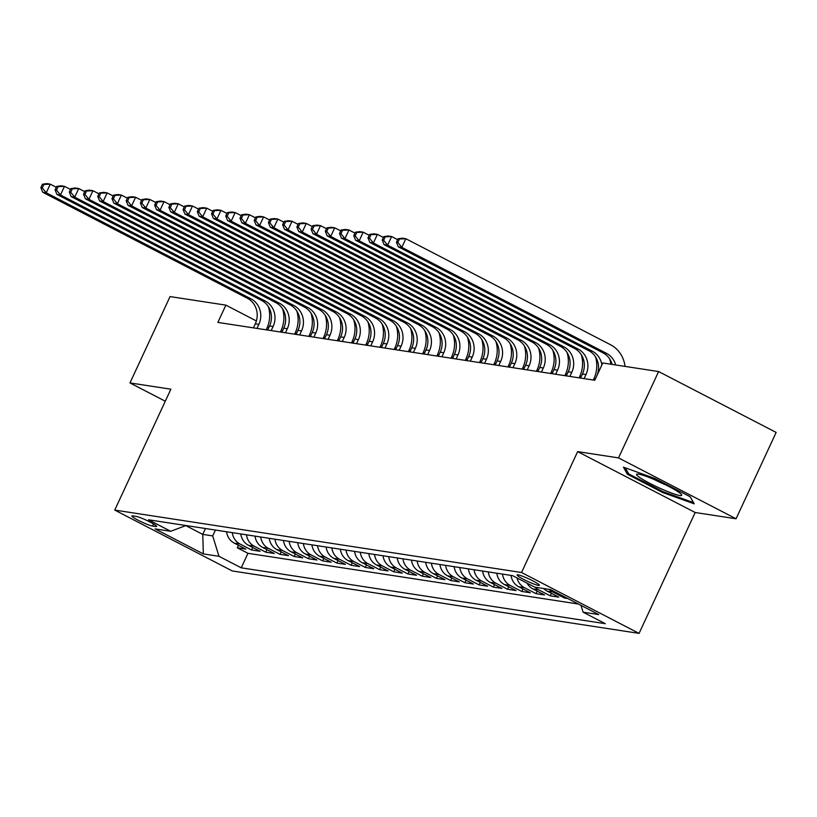 <?xml version="1.0" encoding="UTF-8"?>
<svg xmlns="http://www.w3.org/2000/svg" width="817" height="817" viewBox="0 0 817 817"><rect width="100%" height="100%" fill="white"/><g stroke="black" fill="none" stroke-linecap="round" stroke-linejoin="round"><path stroke-width="1.23" d="M518.09 574.872A12.265 1.379 -155.1 0 0 517.13 574.974A12.265 1.379 -155.1 0 0 525.648 580.417A12.265 1.379 -155.1 0 0 538.423 585.411A12.265 1.379 -155.1 0 0 539.383 585.309A12.265 1.379 -155.1 0 0 530.866 579.866A12.265 1.379 -155.1 0 0 518.09 574.872M736.066 518.775L618.53 457.898L577.639 451.627L695.175 512.504L736.066 518.775L776.15 432.428L658.614 371.551L602.793 362.983L594.776 380.252L217.863 322.409L225.88 305.139L170.048 296.581L129.974 382.928L165.279 401.218M695.175 512.504L639.068 633.389L232.283 570.96L114.748 510.084L521.532 572.513L639.068 633.389M226.575 531.765A15.329 14.206 98.7 0 0 234.265 543.111L245.856 549.116L237.318 547.809L238.482 545.296M232.263 532.633A15.329 14.206 98.7 0 0 239.953 543.979L251.544 549.984L252.708 547.482M251.544 549.984L260.082 551.291L248.48 545.286A15.329 14.206 98.7 0 1 240.801 533.94M255.027 536.126A15.329 14.206 98.7 0 0 262.706 547.472L274.298 553.477L265.77 552.169L266.934 549.657M269.253 538.311A15.329 14.206 98.7 0 0 276.932 549.657L288.524 555.662L279.996 554.355L281.15 551.843M283.468 540.497A15.329 14.206 98.7 0 0 291.148 551.843L302.75 557.848L294.212 556.53L295.376 554.028M297.694 542.672A15.329 14.206 98.7 0 0 305.374 554.018L316.976 560.023L308.438 558.716L309.602 556.214M311.92 544.857A15.329 14.206 98.7 0 0 319.6 556.203L331.191 562.208L322.664 560.901L323.828 558.389M326.136 547.043A15.329 14.206 98.7 0 0 333.826 558.389L345.417 564.394L336.88 563.087L338.044 560.574M340.362 549.218A15.329 14.206 98.7 0 0 348.042 560.564L359.643 566.579L351.106 565.262L352.27 562.76M354.588 551.404A15.329 14.206 98.7 0 0 362.268 562.75L373.859 568.755L365.332 567.447L366.496 564.935M368.814 553.589A15.329 14.206 98.7 0 0 376.494 564.935L388.085 570.94L379.548 569.633L380.712 567.121M383.03 555.774A15.329 14.206 98.7 0 0 390.71 567.121L402.311 573.125L393.774 571.808L394.938 569.306M397.256 557.95A15.329 14.206 98.7 0 0 404.936 569.296L416.537 575.301L408 573.994L409.164 571.491M411.482 560.135A15.329 14.206 98.7 0 0 419.162 571.481L430.753 577.486L422.226 576.179L423.39 573.667M425.698 562.321A15.329 14.206 98.7 0 0 433.388 573.667L444.979 579.672L436.441 578.365L437.606 575.852M439.924 564.506A15.329 14.206 98.7 0 0 447.604 575.852L459.205 581.857L450.667 580.54L451.832 578.038M454.15 566.681A15.329 14.206 98.7 0 0 461.83 578.028L473.421 584.032L464.893 582.725L466.058 580.223M468.376 568.867A15.329 14.206 98.7 0 0 476.056 580.213L487.647 586.218L479.109 584.911L480.273 582.398M482.592 571.052A15.329 14.206 98.7 0 0 490.271 582.398L501.873 588.403L493.335 587.096L494.499 584.584M496.818 573.228A15.329 14.206 98.7 0 0 504.498 584.574L516.099 590.579L507.561 589.271L508.725 586.769M511.044 575.413A15.329 14.206 98.7 0 0 518.724 586.759L530.315 592.764L521.787 591.457L522.951 588.945M527.077 583.154A15.329 14.206 98.7 0 0 532.95 588.945L544.541 594.95L536.003 593.642L537.167 591.13M543.662 588.526A15.329 14.206 98.7 0 0 547.165 591.13L558.767 597.135L550.229 595.818L551.393 593.316M567.713 598.504L564.455 598.003L564.894 597.043M152.513 526.066L155.649 526.546A11.877 1.328 -155.1 0 0 156.578 526.454A11.877 1.328 -155.1 0 0 148.326 521.175A11.877 1.328 -155.1 0 0 135.949 516.344L132.824 515.864A11.877 1.328 -155.1 0 0 131.894 515.966A11.877 1.328 -155.1 0 0 140.146 521.236A11.877 1.328 -155.1 0 0 152.513 526.066L153.504 523.942M205.465 528.517L202.749 534.379L212.696 535.911L218.997 556.306L241.229 567.825L605.336 623.698L583.103 612.178L598.749 614.578L550.464 589.568L534.818 587.168L512.586 575.648L148.469 519.775L170.712 531.295L185.949 525.525M218.997 556.306L203.351 553.906L155.067 528.895L170.712 531.295M237.318 547.809L247.96 553.313L578.354 604.018M564.455 598.003L552.854 591.998A15.329 14.206 -81.3 0 1 549.351 589.404M550.229 595.818L538.638 589.813A15.329 14.206 -81.3 0 1 535.125 587.219M536.003 593.642L524.412 587.637A15.329 14.206 -81.3 0 1 517.038 577.956M521.787 591.457L510.186 585.452A15.329 14.206 -81.3 0 1 502.506 574.106M507.561 589.271L495.97 583.267A15.329 14.206 -81.3 0 1 488.28 571.92M493.335 587.096L481.744 581.081A15.329 14.206 -81.3 0 1 474.064 569.735M479.109 584.911L467.518 578.906A15.329 14.206 -81.3 0 1 459.838 567.56M464.893 582.725L453.292 576.72A15.329 14.206 -81.3 0 1 445.612 565.374M450.667 580.54L439.076 574.535A15.329 14.206 -81.3 0 1 431.386 563.189M436.441 578.365L424.85 572.36A15.329 14.206 -81.3 0 1 417.17 561.013M422.226 576.179L410.624 570.174A15.329 14.206 -81.3 0 1 402.944 558.828M408 573.994L396.408 567.989A15.329 14.206 -81.3 0 1 388.718 556.643M393.774 571.808L382.182 565.803A15.329 14.206 -81.3 0 1 374.503 554.457M379.548 569.633L367.956 563.628A15.329 14.206 -81.3 0 1 360.277 552.282M365.332 567.447L353.73 561.442A15.329 14.206 -81.3 0 1 346.051 550.096M351.106 565.262L339.515 559.257A15.329 14.206 -81.3 0 1 331.825 547.911M336.88 563.087L325.289 557.071A15.329 14.206 -81.3 0 1 317.609 545.736M322.664 560.901L311.063 554.896A15.329 14.206 -81.3 0 1 303.383 543.55M308.438 558.716L296.847 552.711A15.329 14.206 -81.3 0 1 289.157 541.365M294.212 556.53L282.621 550.525A15.329 14.206 -81.3 0 1 274.941 539.179M279.996 554.355L268.395 548.35A15.329 14.206 -81.3 0 1 260.715 537.004M265.77 552.169L254.169 546.164A15.329 14.206 -81.3 0 1 246.489 534.818M215.422 530.049L212.696 535.911M618.53 457.898L658.614 371.551M577.639 451.627L521.532 572.513M114.748 510.084L170.865 389.198L129.974 382.928M268.864 327.413L267.547 326.729M256.385 320.948L225.88 305.139M595.266 379.2L593.796 378.976M581.04 377.015L579.57 376.79M566.814 374.829L565.344 374.605M552.588 372.654L551.118 372.419M538.372 370.469L536.902 370.244M524.146 368.283L522.676 368.058M509.92 366.098L508.45 365.873M495.705 363.922L494.234 363.698M481.479 361.737L480.008 361.512M467.253 359.551L465.782 359.327M453.026 357.376L451.556 357.141M438.811 355.191L437.34 354.966M424.585 353.005L423.114 352.781M410.359 350.82L408.888 350.595M396.143 348.645L394.672 348.42M381.917 346.459L380.446 346.234M367.691 344.274L366.22 344.049M353.475 342.088L351.994 341.863M339.249 339.913L337.778 339.688M325.023 337.727L323.552 337.503M310.797 335.542L309.326 335.317M296.581 333.367L295.111 333.132M282.355 331.181L280.885 330.956M185.776 525.597L202.749 534.379L203.351 553.906M247.96 553.313L241.229 567.825M583.103 612.178L581.01 605.397M654.836 478.435L623.412 467.161L627.385 474.228L662.781 492.559L694.205 503.834L690.232 496.777L654.836 478.435M663.179 491.722L662.781 492.559M628.059 472.777L627.385 474.228M256.977 328.414L258.866 324.339A19.159 17.76 98.7 0 0 251.003 298.838L46.263 192.792L42.709 192.25L247.449 298.297L251.003 298.838M253.423 327.872L255.312 323.787A19.159 17.76 98.7 0 0 247.449 298.297M268.374 306.641A28.738 26.634 -81.3 0 1 266.812 328.454L266.168 329.823M42.453 184.223L40.85 187.675L42.27 187.9L43.873 184.448L42.453 184.223L46.722 183.611L50.276 184.152L56.281 187.267M43.873 184.448L50.276 184.152L46.263 192.792L42.27 187.9M40.85 187.675L42.709 192.25M640.804 478.231A24.908 2.798 -155.1 0 0 667.642 491.548A24.908 2.798 -155.1 0 0 681.521 494.602A24.908 2.798 -155.1 0 0 677.467 491.385A24.908 2.798 -155.1 0 0 654.887 479.845A24.908 2.798 -155.1 0 0 637.209 474.034A24.908 2.798 -155.1 0 0 640.804 478.231M654.897 479.855A17.055 1.91 -155.1 0 0 665.651 484.838M690.14 496.726L693.429 502.578L662.985 491.65L628.682 473.891L625.281 467.835M271.193 330.599L273.092 326.514A19.159 17.76 98.7 0 0 265.229 301.024L60.489 194.977L56.935 194.426L261.665 300.472L265.229 301.024M267.639 330.048L269.539 325.973A19.159 17.76 98.7 0 0 261.665 300.472M282.6 308.826A28.738 26.634 -81.3 0 1 281.028 330.63L280.394 332.008M56.679 186.409L55.076 189.861L56.496 190.085L58.099 186.623L56.679 186.409L60.938 185.796L64.502 186.337L70.497 189.452M58.099 186.623L64.502 186.337L60.489 194.977L56.496 190.085M55.076 189.861L56.935 194.426M285.419 332.785L287.318 328.7A19.159 17.76 98.7 0 0 279.445 303.209L74.715 197.152L71.161 196.611L275.891 302.658L279.445 303.209M281.865 332.233L283.754 328.158A19.159 17.76 98.7 0 0 275.891 302.658M296.816 311.011A28.738 26.634 -81.3 0 1 295.254 332.815L294.62 334.194M70.895 188.594L69.292 192.046L70.722 192.261L72.325 188.809L70.895 188.594L75.164 187.971L78.718 188.523L84.723 191.627M72.325 188.809L78.718 188.523L74.715 197.152L70.722 192.261M69.292 192.046L71.161 196.611M299.645 334.96L301.534 330.885A19.159 17.76 98.7 0 0 293.671 305.384L88.93 199.338L85.376 198.797L290.117 304.843L293.671 305.384M296.091 334.419L297.98 330.334A19.159 17.76 98.7 0 0 290.117 304.843M311.042 313.197A28.738 26.634 -81.3 0 1 309.48 335.001L308.836 336.369M85.121 190.77L83.518 194.232L84.937 194.446L86.541 190.994L85.121 190.77L89.39 190.157L92.944 190.708L98.949 193.813M86.541 190.994L92.944 190.708L88.93 199.338L84.937 194.446M83.518 194.232L85.376 198.797M313.871 337.145L315.76 333.07A19.159 17.76 98.7 0 0 307.897 307.57L103.156 201.523L99.603 200.972L304.332 307.029L307.897 307.57M310.307 336.604L312.206 332.519A19.159 17.76 98.7 0 0 304.332 307.029M325.268 315.372A28.738 26.634 -81.3 0 1 323.706 337.176L323.062 338.555M99.347 192.955L97.744 196.407L99.163 196.631L100.767 193.18L99.347 192.955L103.606 192.342L107.17 192.883L113.175 195.998M100.767 193.18L107.17 192.883L103.156 201.523L99.163 196.631M97.744 196.407L99.603 200.972M328.087 339.331L329.986 335.246A19.159 17.76 98.7 0 0 322.112 309.755L117.382 203.709L113.829 203.157L318.559 309.204L322.112 309.755M324.533 338.779L326.432 334.704A19.159 17.76 98.7 0 0 318.559 309.204M339.484 317.558A28.738 26.634 -81.3 0 1 337.921 339.361L337.288 340.74M113.573 195.14L111.97 198.592L113.389 198.807L114.993 195.355L113.573 195.14L117.832 194.528L121.386 195.069L127.391 198.184M114.993 195.355L121.386 195.069L117.382 203.709L113.389 198.807M111.97 198.592L113.829 203.157M342.313 341.506L344.202 337.431A19.159 17.76 98.7 0 0 336.338 311.931L131.608 205.884L128.044 205.343L332.785 311.389L336.338 311.931M338.759 340.965L340.648 336.89A19.159 17.76 98.7 0 0 332.785 311.389M353.71 319.743A28.738 26.634 -81.3 0 1 352.147 341.547L351.504 342.926M127.789 197.326L126.186 200.778L127.615 200.992L129.219 197.54L127.789 197.326L132.058 196.703L135.612 197.254L141.617 200.359M129.219 197.54L135.612 197.254L131.608 205.884L127.615 200.992M126.186 200.778L128.044 205.343M356.539 343.691L358.428 339.617A19.159 17.76 98.7 0 0 350.564 314.116L145.824 208.069L142.27 207.528L347.011 313.575L350.564 314.116M352.985 343.15L354.874 339.065A19.159 17.76 98.7 0 0 347.011 313.575M367.936 321.918A28.738 26.634 -81.3 0 1 366.373 343.732L365.73 345.101M142.015 199.501L140.412 202.963L141.831 203.178L143.435 199.726L142.015 199.501L146.284 198.888L149.838 199.44L155.843 202.545M143.435 199.726L149.838 199.44L145.824 208.069L141.831 203.178M140.412 202.963L142.27 207.528M370.755 345.877L372.654 341.802A19.159 17.76 98.7 0 0 364.791 316.302L160.05 210.255L156.496 209.703L361.226 315.75L364.791 316.302M367.201 345.325L369.1 341.251A19.159 17.76 98.7 0 0 361.226 315.75M382.162 324.104A28.738 26.634 -81.3 0 1 380.589 345.908L379.956 347.286M156.241 201.687L154.638 205.138L156.057 205.363L157.661 201.901L156.241 201.687L160.5 201.074L164.064 201.615L170.059 204.73M157.661 201.901L164.064 201.615L160.05 210.255L156.057 205.363M154.638 205.138L156.496 209.703M384.981 348.062L386.88 343.977A19.159 17.76 98.7 0 0 379.006 318.487L174.276 212.43L170.722 211.889L375.452 317.936L379.006 318.487M381.427 347.511L383.316 343.436A19.159 17.76 98.7 0 0 375.452 317.936M396.378 326.289A28.738 26.634 -81.3 0 1 394.815 348.093L394.182 349.472M170.457 203.872L168.853 207.324L170.283 207.538L171.887 204.087L170.457 203.872L174.726 203.259L178.28 203.801L184.285 206.905M171.887 204.087L178.28 203.801L174.276 212.43L170.283 207.538M168.853 207.324L170.722 211.889M399.207 350.238L401.096 346.163A19.159 17.76 98.7 0 0 393.232 320.662L188.492 214.616L184.938 214.074L389.678 320.121L393.232 320.662M395.653 349.696L397.542 345.622A19.159 17.76 98.7 0 0 389.678 320.121M410.604 328.475A28.738 26.634 -81.3 0 1 409.041 350.279L408.398 351.657M184.683 206.047L183.079 209.509L184.499 209.724L186.102 206.272L184.683 206.047L188.952 205.435L192.506 205.986L198.511 209.091M186.102 206.272L192.506 205.986L188.492 214.616L184.499 209.724M183.079 209.509L184.938 214.074M413.433 352.423L415.322 348.348A19.159 17.76 98.7 0 0 407.458 322.848L202.718 216.801L199.164 216.25L403.894 322.307L407.458 322.848M409.868 351.882L411.768 347.797A19.159 17.76 98.7 0 0 403.894 322.307M424.83 330.65A28.738 26.634 -81.3 0 1 423.267 352.454L422.624 353.832M198.909 208.233L197.305 211.685L198.725 211.909L200.328 208.458L198.909 208.233L203.167 207.62L206.732 208.161L212.737 211.276M200.328 208.458L206.732 208.161L202.718 216.801L198.725 211.909M197.305 211.685L199.164 216.25M427.648 354.609L429.548 350.524A19.159 17.76 98.7 0 0 421.674 325.033L216.944 218.987L213.39 218.435L418.12 324.482L421.674 325.033M424.094 354.057L425.994 349.982A19.159 17.76 98.7 0 0 418.12 324.482M439.046 332.836A28.738 26.634 -81.3 0 1 437.483 354.639L436.85 356.018M213.135 210.418L211.532 213.87L212.951 214.095L214.554 210.633L213.135 210.418L217.393 209.806L220.947 210.347L226.952 213.462M214.554 210.633L220.947 210.347L216.944 218.987L212.951 214.095M211.532 213.87L213.39 218.435M441.874 356.794L443.764 352.709A19.159 17.76 98.7 0 0 435.9 327.219L231.17 221.162L227.606 220.621L432.346 326.667L435.9 327.219M438.32 356.243L440.21 352.168A19.159 17.76 98.7 0 0 432.346 326.667M453.272 335.021A28.738 26.634 -81.3 0 1 451.709 356.825L451.066 358.203M227.351 212.604L225.747 216.056L227.177 216.27L228.78 212.818L227.351 212.604L231.62 211.981L235.173 212.532L241.178 215.637M228.78 212.818L235.173 212.532L231.17 221.162L227.177 216.27M225.747 216.056L227.606 220.621M456.1 358.969L457.99 354.895A19.159 17.76 98.7 0 0 450.126 329.394L245.386 223.347L241.832 222.806L446.572 328.853L450.126 329.394M452.547 358.428L454.436 354.343A19.159 17.76 98.7 0 0 446.572 328.853M467.498 337.196A28.738 26.634 -81.3 0 1 465.935 359.01L465.292 360.379M241.577 214.779L239.973 218.241L241.393 218.456L242.996 215.004L241.577 214.779L245.846 214.166L249.399 214.718L255.404 217.822M242.996 215.004L249.399 214.718L245.386 223.347L241.393 218.456M239.973 218.241L241.832 222.806M470.316 361.155L472.216 357.08A19.159 17.76 98.7 0 0 464.342 331.579L259.612 225.533L256.058 224.981L460.788 331.038L464.342 331.579M466.762 360.614L468.662 356.529A19.159 17.76 98.7 0 0 460.788 331.038M481.724 339.382A28.738 26.634 -81.3 0 1 480.151 361.185L479.518 362.564M255.803 216.965L254.199 220.416L255.619 220.641L257.222 217.179L255.803 216.965L260.061 216.352L263.625 216.893L269.62 220.008M257.222 217.179L263.625 216.893L259.612 225.533L255.619 220.641M254.199 220.416L256.058 224.981M484.542 363.34L486.442 359.255A19.159 17.76 98.7 0 0 478.568 333.765L273.838 227.718L270.284 227.167L475.014 333.213L478.568 333.765M480.988 362.789L482.878 358.714A19.159 17.76 98.7 0 0 475.014 333.213M495.939 341.567A28.738 26.634 -81.3 0 1 494.377 363.371L493.744 364.75M270.018 219.15L268.415 222.602L269.845 222.816L271.448 219.365L270.018 219.15L274.287 218.537L277.841 219.079L283.846 222.193M271.448 219.365L277.841 219.079L273.838 227.718L269.845 222.816M268.415 222.602L270.284 227.167M498.768 365.516L500.658 361.441A19.159 17.76 98.7 0 0 492.794 335.94L288.054 229.894L284.5 229.352L489.24 335.399L492.794 335.94M495.214 364.974L497.104 360.9A19.159 17.76 98.7 0 0 489.24 335.399M510.165 343.753A28.738 26.634 -81.3 0 1 508.603 365.556L507.96 366.935M284.245 221.336L282.641 224.787L284.061 225.002L285.664 221.55L284.245 221.336L288.513 220.713L292.067 221.264L298.072 224.369M285.664 221.55L292.067 221.264L288.054 229.894L284.061 225.002M282.641 224.787L284.5 229.352M512.994 367.701L514.884 363.626A19.159 17.76 98.7 0 0 507.02 338.126L302.28 232.079L298.726 231.538L503.456 337.584L507.02 338.126M509.43 367.16L511.33 363.075A19.159 17.76 98.7 0 0 503.456 337.584M524.391 345.928A28.738 26.634 -81.3 0 1 522.829 367.742L522.186 369.11M298.471 223.511L296.867 226.963L298.287 227.187L299.89 223.735L298.471 223.511L302.729 222.898L306.293 223.439L312.298 226.554M299.89 223.735L306.293 223.439L302.28 232.079L298.287 227.187M296.867 226.963L298.726 231.538M527.21 369.887L529.11 365.802A19.159 17.76 98.7 0 0 521.236 340.311L316.506 234.265L312.952 233.713L517.682 339.76L521.236 340.311M523.656 369.335L525.556 365.26A19.159 17.76 98.7 0 0 517.682 339.76M538.607 348.113A28.738 26.634 -81.3 0 1 537.045 369.917L536.412 371.296M312.697 225.696L311.093 229.148L312.513 229.373L314.116 225.911L312.697 225.696L316.955 225.084L320.509 225.625L326.514 228.74M314.116 225.911L320.509 225.625L316.506 234.265L312.513 229.373M311.093 229.148L312.952 233.713M541.436 372.072L543.325 367.987A19.159 17.76 98.7 0 0 535.462 342.497L330.732 236.44L327.168 235.899L531.908 341.945L535.462 342.497M537.882 371.521L539.771 367.446A19.159 17.76 98.7 0 0 531.908 341.945M552.833 350.299A28.738 26.634 -81.3 0 1 551.271 372.103L550.627 373.481M326.912 227.882L325.309 231.334L326.739 231.548L328.342 228.096L326.912 227.882L331.181 227.259L334.735 227.81L340.74 230.915M328.342 228.096L334.735 227.81L330.732 236.44L326.739 231.548M325.309 231.334L327.168 235.899M555.662 374.247L557.551 370.172A19.159 17.76 98.7 0 0 549.688 344.672L344.948 238.625L341.394 238.084L546.134 344.131L549.688 344.672M552.108 373.706L553.997 369.621A19.159 17.76 98.7 0 0 546.134 344.131M567.059 352.484A28.738 26.634 -81.3 0 1 565.497 374.288L564.853 375.667M341.138 230.057L339.535 233.519L340.955 233.733L342.558 230.282L341.138 230.057L345.407 229.444L348.961 229.996L354.966 233.1M342.558 230.282L348.961 229.996L344.948 238.625L340.955 233.733M339.535 233.519L341.394 238.084M569.878 376.433L571.777 372.358A19.159 17.76 98.7 0 0 563.904 346.857L359.174 240.811L355.62 240.259L560.35 346.316L563.904 346.857M566.324 375.891L568.223 371.806A19.159 17.76 98.7 0 0 560.35 346.316M581.285 354.66A28.738 26.634 -81.3 0 1 579.713 376.463L579.079 377.842M355.364 232.242L353.761 235.694L355.181 235.919L356.784 232.467L355.364 232.242L359.623 231.63L363.187 232.171L369.182 235.286M356.784 232.467L363.187 232.171L359.174 240.811L355.181 235.919M353.761 235.694L355.62 240.259M584.104 378.618L586.003 374.533A19.159 17.76 98.7 0 0 578.13 349.043L373.4 242.996L369.846 242.445L574.576 348.491L578.13 349.043M580.55 378.067L582.439 373.992A19.159 17.76 98.7 0 0 574.576 348.491M595.501 356.845A28.738 26.634 -81.3 0 1 593.939 378.649L593.305 380.028M369.58 234.428L367.977 237.88L369.407 238.094L371.01 234.642L369.58 234.428L373.849 233.815L377.403 234.356L383.408 237.471M371.01 234.642L377.403 234.356L373.4 242.996L369.407 238.094M367.977 237.88L369.846 242.445M596.696 376.106A19.159 17.76 98.7 0 0 588.802 350.677L384.061 244.63L387.615 245.171L383.622 240.28L385.226 236.828L383.806 236.613L382.203 240.065L383.622 240.28M601.884 364.923A19.159 17.76 98.7 0 0 592.356 351.218L387.615 245.171L391.629 236.542L397.634 239.647M383.806 236.613L388.075 235.99L391.629 236.542L385.226 236.828M609.727 359.031A28.738 26.634 -81.3 0 1 610.81 364.219M382.203 240.065L384.061 244.63M612.096 364.413A19.159 17.76 98.7 0 0 603.017 352.862L398.288 246.816L401.841 247.357L397.848 242.465L399.452 239.013L398.032 238.789L396.429 242.251L397.848 242.465M615.661 364.954A19.159 17.76 98.7 0 0 606.582 353.404L401.841 247.357L405.855 238.727L610.585 344.774A28.738 26.634 -81.3 0 1 625.036 366.394M398.032 238.789L402.291 238.176L405.855 238.727L399.452 239.013M396.429 242.251L398.288 246.816M239.953 543.979L234.265 543.111M552.854 591.998L547.165 591.13M538.638 589.813L532.95 588.945M524.412 587.637L518.724 586.759M510.186 585.452L504.498 584.574M495.97 583.267L490.271 582.398M481.744 581.081L476.056 580.213M467.518 578.906L461.83 578.028M453.292 576.72L447.604 575.852M439.076 574.535L433.388 573.667M424.85 572.36L419.162 571.481M410.624 570.174L404.936 569.296M396.408 567.989L390.71 567.121M382.182 565.803L376.494 564.935M367.956 563.628L362.268 562.75M353.73 561.442L348.042 560.564M339.515 559.257L333.826 558.389M325.289 557.071L319.6 556.203M311.063 554.896L305.374 554.018M296.847 552.711L291.148 551.843M282.621 550.525L276.932 549.657M268.395 548.35L262.706 547.472M254.169 546.164L248.48 545.286M156.047 525.678L155.649 526.546M255.312 323.787L258.866 324.339M269.539 325.973L273.092 326.514M283.754 328.158L287.318 328.7M297.98 330.334L301.534 330.885M312.206 332.519L315.76 333.07M326.432 334.704L329.986 335.246M340.648 336.89L344.202 337.431M354.874 339.065L358.428 339.617M369.1 341.251L372.654 341.802M383.316 343.436L386.88 343.977M397.542 345.622L401.096 346.163M411.768 347.797L415.322 348.348M425.994 349.982L429.548 350.524M440.21 352.168L443.764 352.709M454.436 354.343L457.99 354.895M468.662 356.529L472.216 357.08M482.878 358.714L486.442 359.255M497.104 360.9L500.658 361.441M511.33 363.075L514.884 363.626M525.556 365.26L529.11 365.802M539.771 367.446L543.325 367.987M553.997 369.621L557.551 370.172M568.223 371.806L571.777 372.358M582.439 373.992L586.003 374.533M588.802 350.677L592.356 351.218M603.017 352.862L606.582 353.404"/></g></svg>
